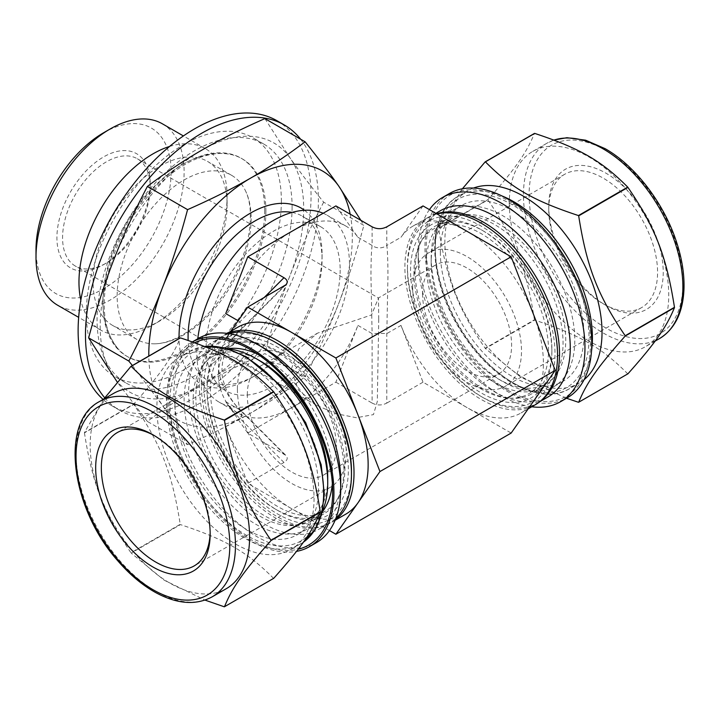 <?xml version="1.0" encoding="UTF-8"?>
<svg xmlns="http://www.w3.org/2000/svg" width="720" height="720" viewBox="0 0 720 720"><rect width="100%" height="100%" fill="white"/><g stroke="black" fill="none" stroke-linecap="round" stroke-linejoin="round"><path stroke-width="0.54" stroke-dasharray="3.6 2.7" d="M103.797 399.06L84.438 432.549L133.713 404.1C161.154 373.239 172.116 357.633 180.225 337.923M84.438 432.873C92.547 484.254 103.518 512.532 130.95 552.753L180.225 524.304C172.116 472.923 161.154 444.645 133.713 404.424L84.438 432.873A131.904 76.158 -120 0 1 84.438 432.711A131.904 76.158 -120 0 1 84.438 432.549M224.226 606.771L273.501 578.322C247.617 552.222 225.684 539.55 180.468 524.61L131.193 553.059L164.115 580.167L205.011 600.102M192.411 341.91A117.936 68.085 -120 0 0 191.592 342.369A117.936 68.085 -120 0 0 167.166 396.36A117.936 68.085 -120 0 0 211.05 506.493A117.936 68.085 -120 0 0 296.514 551.385M194.724 342.738A116.136 67.05 -120 0 0 168.435 397.089A116.136 67.05 -120 0 0 212.913 507.042A116.136 67.05 -120 0 0 298.161 549.252M156.879 407.844A111.132 64.161 -120 0 0 205.389 519.687A111.132 64.161 -120 0 0 291.033 549.459A111.132 64.161 -120 0 0 291.033 421.137A111.132 64.161 -120 0 0 179.901 356.967A111.132 64.161 -120 0 0 156.879 407.844M227.871 348.696A96.741 55.854 -120 0 0 215.892 352.809A96.741 55.854 -120 0 0 195.858 397.089A96.741 55.854 -120 0 0 238.086 494.451A96.741 55.854 -120 0 0 312.633 520.371A96.741 55.854 -120 0 0 322.182 512.055M332.361 483.453A96.741 55.854 -120 0 0 332.676 476.082A96.741 55.854 -120 0 0 264.267 357.597A96.741 55.854 -120 0 0 257.724 354.186M207.018 390.645A96.741 55.854 -120 0 0 275.427 509.13A96.741 55.854 -120 0 0 323.802 513.927A96.741 55.854 -120 0 0 323.802 402.219A96.741 55.854 -120 0 0 227.061 346.356A96.741 55.854 -120 0 0 207.018 390.645L207.018 388.035A99.945 57.699 -120 0 0 277.686 510.435A99.945 57.699 -120 0 0 348.363 469.638A99.945 57.699 -120 0 0 277.695 347.238A99.945 57.699 -120 0 0 207.018 388.035M198.369 338.454A117.936 68.085 -120 0 0 173.943 392.445A117.936 68.085 -120 0 0 225.423 511.128A117.936 68.085 -120 0 0 316.305 542.718M264.69 348.543A107.541 62.091 -120 0 0 210.915 343.215A107.541 62.091 -120 0 0 188.649 392.445A107.541 62.091 -120 0 0 235.584 500.661A107.541 62.091 -120 0 0 318.456 529.47A107.541 62.091 -120 0 0 340.731 480.249M229.284 333.711A107.541 62.091 -120 0 0 221.661 337.014A107.541 62.091 -120 0 0 199.386 386.244A107.541 62.091 -120 0 0 246.33 494.46A107.541 62.091 -120 0 0 329.202 523.269A107.541 62.091 -120 0 0 335.871 518.319M351.468 471.429A104.337 60.237 60 0 1 277.695 514.026A104.337 60.237 60 0 1 203.913 386.244A104.337 60.237 60 0 1 277.695 343.647M260.451 361.107A95.148 54.936 -120 0 0 212.877 356.391A95.148 54.936 -120 0 0 193.167 399.951A95.148 54.936 -120 0 0 234.702 495.702A95.148 54.936 -120 0 0 308.016 521.19A95.148 54.936 -120 0 0 327.726 477.63M228.798 348.975A101.538 58.626 -120 0 0 205.155 353.466A101.538 58.626 -120 0 0 184.122 399.951A101.538 58.626 -120 0 0 228.447 502.137A101.538 58.626 -120 0 0 306.693 529.344A101.538 58.626 -120 0 0 322.407 511.11M210.411 389.997A95.148 54.936 60 0 1 230.121 346.437A95.148 54.936 60 0 1 325.26 401.373A95.148 54.936 60 0 1 325.26 511.236A95.148 54.936 60 0 1 251.946 485.748A95.148 54.936 60 0 1 210.411 389.997M210.15 532.26A76.959 44.433 -120 0 0 210.168 530.658A76.959 44.433 -120 0 0 155.745 436.401A76.959 44.433 -120 0 0 154.35 435.618M113.517 393.444A112.734 65.088 -120 0 0 90.171 445.059A112.734 65.088 -120 0 0 139.374 558.504A112.734 65.088 -120 0 0 226.251 588.708M174.969 405.234A101.538 58.626 -120 0 0 219.294 507.42A101.538 58.626 -120 0 0 297.54 534.627A101.538 58.626 -120 0 0 297.54 417.375A101.538 58.626 -120 0 0 196.002 358.749A101.538 58.626 -120 0 0 174.969 405.234M462.402 188.784L438.651 228.042L487.926 199.593C515.367 168.732 526.338 153.126 534.438 133.425M534.438 319.797C526.338 268.416 515.367 240.147 487.926 199.917L438.651 228.366C446.76 279.756 457.731 308.025 485.163 348.246L534.438 319.797A131.904 76.158 -120 0 0 534.69 320.103L485.415 348.552L520.866 377.244L566.514 398.259M578.439 402.264L627.714 373.815C601.839 347.715 579.897 335.043 534.69 320.103M449.388 193.527A117.936 68.085 -120 0 0 424.962 247.518A117.936 68.085 -120 0 0 476.442 366.201A117.936 68.085 -120 0 0 567.324 397.791M426.24 248.256A116.136 67.05 -120 0 0 508.356 390.483A116.136 67.05 -120 0 0 590.472 343.071A116.136 67.05 -120 0 0 508.356 200.844A116.136 67.05 -120 0 0 426.24 248.256L426.24 264.087A96.741 55.854 -120 0 0 494.649 382.572A96.741 55.854 -120 0 0 543.015 387.36A96.741 55.854 -120 0 0 543.015 275.652A96.741 55.854 -120 0 0 446.274 219.798A96.741 55.854 -120 0 0 426.24 264.087M473.49 188.064A111.132 64.161 -120 0 0 467.874 190.701A111.132 64.161 -120 0 0 444.861 241.578A111.132 64.161 -120 0 0 493.371 353.421A111.132 64.161 -120 0 0 579.015 383.193A111.132 64.161 -120 0 0 584.109 379.656M415.071 270.531A96.741 55.854 -120 0 0 457.299 367.893A96.741 55.854 -120 0 0 531.855 393.804A96.741 55.854 -120 0 0 551.889 349.524A96.741 55.854 -120 0 0 483.48 231.03A96.741 55.854 -120 0 0 435.105 226.242A96.741 55.854 -120 0 0 415.071 270.531M429.435 209.619A117.936 68.085 -120 0 0 418.185 251.433A117.936 68.085 -120 0 0 501.57 395.874A117.936 68.085 -120 0 0 531.783 406.773M440.451 210.69A107.541 62.091 -120 0 0 418.185 259.92A107.541 62.091 -120 0 0 494.217 391.626A107.541 62.091 -120 0 0 547.992 396.954M418.185 259.92L418.185 251.433M436.671 213.804A107.541 62.091 -120 0 0 429.714 216.891A107.541 62.091 -120 0 0 407.439 266.121A107.541 62.091 -120 0 0 483.48 397.827A107.541 62.091 -120 0 0 537.246 403.155A107.541 62.091 -120 0 0 540.756 400.842M407.439 268.731A104.337 60.237 -120 0 0 481.221 396.522A104.337 60.237 -120 0 0 555.003 353.925A104.337 60.237 -120 0 0 481.221 226.134A104.337 60.237 -120 0 0 407.439 268.731L407.439 266.121M410.553 270.531A99.945 57.699 60 0 1 481.221 229.725A99.945 57.699 60 0 1 551.889 352.134A99.945 57.699 60 0 1 481.221 392.931A99.945 57.699 60 0 1 410.553 270.531M431.181 262.53A95.148 54.936 -120 0 0 498.465 379.062A95.148 54.936 -120 0 0 546.039 383.769A95.148 54.936 -120 0 0 546.039 273.906A95.148 54.936 -120 0 0 450.891 218.979A95.148 54.936 -120 0 0 431.181 262.53L431.181 257.31A101.538 58.626 -120 0 0 502.983 381.672A101.538 58.626 -120 0 0 553.752 386.703A101.538 58.626 -120 0 0 553.761 269.451A101.538 58.626 -120 0 0 452.214 210.825A101.538 58.626 -120 0 0 431.181 257.31M413.946 272.484A95.148 54.936 -120 0 0 455.472 368.235A95.148 54.936 -120 0 0 528.795 393.732A95.148 54.936 -120 0 0 528.795 283.86A95.148 54.936 -120 0 0 433.647 228.933A95.148 54.936 -120 0 0 413.946 272.484M548.748 209.511A76.959 44.433 -120 0 0 603.162 303.759A76.959 44.433 -120 0 0 641.637 307.575A76.959 44.433 -120 0 0 641.637 218.709A76.959 44.433 -120 0 0 564.687 174.285A76.959 44.433 -120 0 0 548.748 209.511L548.748 206.244A80.955 46.737 -120 0 0 605.988 305.397A80.955 46.737 -120 0 0 663.228 272.349A80.955 46.737 -120 0 0 605.988 173.196A80.955 46.737 -120 0 0 548.748 206.244M509.31 203.067A112.734 65.088 -120 0 0 558.522 316.512A112.734 65.088 -120 0 0 645.39 346.716A112.734 65.088 -120 0 0 645.399 216.54A112.734 65.088 -120 0 0 532.656 151.452A112.734 65.088 -120 0 0 509.31 203.067M440.334 252.027A101.538 58.626 -120 0 0 484.659 354.213A101.538 58.626 -120 0 0 562.905 381.42A101.538 58.626 -120 0 0 562.914 264.168A101.538 58.626 -120 0 0 461.367 205.542A101.538 58.626 -120 0 0 440.334 252.027M263.916 297.774L239.913 321.777A11.997 5.364 -135 0 1 241.047 329.598A11.997 5.364 -135 0 1 241.038 329.616A11.997 5.364 -135 0 1 239.913 330.255L283.977 286.191M238.158 320.76L239.913 321.777C211.356 350.289 211.356 379.665 239.913 409.905A11.997 5.364 135 0 1 241.047 410.562A11.997 5.364 135 0 1 239.913 418.392C225.684 405.162 218.493 390.69 218.331 374.976C218.493 359.253 225.684 344.349 239.913 330.255L225.729 338.454L230.751 331.299M247.761 433.062L335.889 382.176L357.921 325.395A107.937 62.316 -60 0 1 291.825 407.619A107.937 62.316 -60 0 1 237.852 412.965A107.937 62.316 -60 0 1 225.729 401.715L247.761 433.062L285.876 455.391C288.135 457.902 287.505 460.251 283.977 462.456L247.761 483.363L291.825 508.806A107.937 62.316 -120 0 0 345.789 514.152M323.163 213.264A107.937 62.316 -60 0 1 327.132 215.244A107.937 62.316 -60 0 1 349.488 264.654A107.937 62.316 -60 0 1 302.373 373.275A107.937 62.316 -60 0 1 219.195 402.192A107.937 62.316 -60 0 1 197.739 338.823M357.921 325.395L372.114 333.585L370.971 277.056C370.98 261.432 371.358 250.893 372.114 245.457A11.997 11.556 -0 0 0 386.802 245.457C387.549 250.893 387.927 261.432 387.936 277.056L386.802 333.585L386.802 403.092C381.906 405.567 377.01 405.567 372.114 403.092L372.114 333.585A11.997 0.828 -0 0 1 386.802 333.585L400.986 325.395A107.937 62.316 -120 0 0 467.082 407.619L511.155 433.062M225.729 313.587A107.937 62.316 -60 0 1 291.825 231.363A107.937 62.316 -60 0 1 345.789 226.017A107.937 62.316 -60 0 1 357.921 237.267L335.889 205.92M335.889 382.176L372.114 403.092M378.747 319.086L377.307 401.49L373.473 414.612L356.472 417.735L336.168 413.694L316.503 405.288L298.341 389.835L291.114 369.675L298.674 348.993L317.502 333.153L371.556 314.928L378.45 297.963L378.747 319.086M422.559 293.787A62.964 36.351 -120 0 0 450.045 357.147A62.964 36.351 -120 0 0 498.564 374.022A62.964 36.351 -120 0 0 498.564 301.311A62.964 36.351 -120 0 0 435.6 264.96A62.964 36.351 -120 0 0 422.559 293.787M247.302 394.974A62.964 36.351 60 0 1 260.343 366.147A62.964 36.351 60 0 1 323.307 402.498A62.964 36.351 60 0 1 323.307 475.2A62.964 36.351 60 0 1 274.788 458.334A62.964 36.351 60 0 1 247.302 394.974M227.538 333.45A107.937 62.316 -120 0 0 223.722 335.358A107.937 62.316 -120 0 0 201.366 384.768A107.937 62.316 -120 0 0 248.481 493.398A107.937 62.316 -120 0 0 331.659 522.315A107.937 62.316 -120 0 0 335.223 519.966M283.977 462.456L239.913 418.392L225.729 426.582A107.937 62.316 -120 0 0 291.825 508.806L329.472 530.541M237.852 327.204A107.937 62.316 -120 0 0 225.729 338.454M225.729 426.582L247.761 483.363M412.668 288.072A76.959 44.433 -120 0 0 446.265 365.517A76.959 44.433 -120 0 0 505.566 386.136A76.959 44.433 -120 0 0 505.566 297.279A76.959 44.433 -120 0 0 428.607 252.846A76.959 44.433 -120 0 0 412.668 288.072M400.986 325.395L423.018 382.176L467.082 407.619A107.937 62.316 -120 0 0 521.055 412.965A107.937 62.316 -120 0 0 533.187 401.715A107.937 62.316 -120 0 0 533.187 313.587A107.937 62.316 -120 0 0 467.082 231.363A107.937 62.316 -120 0 0 413.118 226.017A107.937 62.316 -120 0 0 400.986 237.267L386.802 245.457L386.802 226.827M423.018 205.92L400.986 237.267M237.411 389.259A76.959 44.433 -120 0 0 270.999 466.704A76.959 44.433 -120 0 0 330.3 487.323A76.959 44.433 -120 0 0 330.3 398.457A76.959 44.433 -120 0 0 253.35 354.033A76.959 44.433 -120 0 0 237.411 389.259M423.018 382.176L386.802 403.092M436.977 213.975A107.937 62.316 -120 0 0 427.248 217.854A107.937 62.316 -120 0 0 404.892 267.264A107.937 62.316 -120 0 0 452.007 375.885A107.937 62.316 -120 0 0 535.185 404.811M264.906 118.602L290.061 157.959C299.106 170.847 310.302 185.589 323.658 202.185L363.843 225.387L360.909 220.365M323.658 202.185C310.302 227.637 299.106 252.063 290.061 275.463A143.919 83.088 -60 0 1 201.933 385.101C183.753 395.559 165.573 407.682 147.393 421.452L187.578 444.654C211.446 434.16 232.434 423.666 250.551 413.172C268.731 402.714 286.911 390.591 305.091 376.812L264.906 353.61C241.038 364.113 220.05 374.607 201.933 385.101A143.919 83.088 -60 0 1 113.805 377.226A143.919 83.088 -60 0 1 113.805 259.722A143.919 83.088 -60 0 1 201.933 150.084A143.919 83.088 -60 0 1 290.061 157.959A143.919 83.088 -60 0 1 290.061 275.463C280.962 298.836 272.574 324.882 264.906 353.61M147.393 421.452L117.261 382.095M132.399 365.535L162.423 405.297L187.578 444.654M305.091 376.812C318.438 351.369 329.643 326.943 338.688 303.534C347.787 280.161 356.175 254.115 363.843 225.387M300.636 139.23A164.709 95.094 -60 0 1 318.393 200.349A164.709 95.094 -60 0 1 246.501 366.102A164.709 95.094 -60 0 1 119.583 410.229A164.709 95.094 -60 0 1 104.733 397.8M350.172 214.164A143.919 83.088 -60 0 1 338.688 303.534A143.919 83.088 -60 0 1 250.551 413.172A143.919 83.088 -60 0 1 162.423 405.297A143.919 83.088 -60 0 1 148.797 356.067M103.563 132.786A95.544 55.161 -60 0 1 171.117 171.792A95.544 55.161 -60 0 1 103.563 288.81A95.544 55.161 -60 0 1 36 249.804M162.432 123.84A104.742 60.471 -60 0 1 184.122 171.792A104.742 60.471 -60 0 1 138.402 277.2A104.742 60.471 -60 0 1 57.69 305.262M150.201 183.87A65.961 38.079 -60 0 1 103.563 264.654A65.961 38.079 -60 0 1 56.916 237.726A65.961 38.079 -60 0 1 103.563 156.942A65.961 38.079 -60 0 1 150.201 183.87L150.201 187.137A61.965 35.775 -60 0 1 106.389 263.025A61.965 35.775 -60 0 1 75.402 266.094A61.965 35.775 -60 0 1 75.402 194.544A61.965 35.775 -60 0 1 137.367 158.769A61.965 35.775 -60 0 1 150.201 187.137M340.164 270.036A94.743 54.702 -60 0 1 298.809 365.391A94.743 54.702 -60 0 1 225.792 390.771A94.743 54.702 -60 0 1 225.792 281.367A94.743 54.702 -60 0 1 320.544 226.665A94.743 54.702 -60 0 1 340.164 270.036M292.068 212.418A94.743 54.702 -60 0 1 302.445 216.225A94.743 54.702 -60 0 1 322.074 259.596A94.743 54.702 -60 0 1 255.078 375.633A94.743 54.702 -60 0 1 207.702 380.322A94.743 54.702 -60 0 1 188.154 340.434M304.461 210.267A101.142 58.392 -60 0 1 322.074 254.376A101.142 58.392 -60 0 1 250.551 378.243A101.142 58.392 -60 0 1 179.046 338.607M322.074 254.376L322.074 259.596M276.939 120.708A164.709 95.094 -60 0 1 311.049 196.11A164.709 95.094 -60 0 1 239.148 361.863A164.709 95.094 -60 0 1 112.23 405.99A164.709 95.094 -60 0 1 103.149 399.429M292.104 207.045A137.916 79.632 -60 0 1 231.903 345.843A137.916 79.632 -60 0 1 125.622 382.788A137.916 79.632 -60 0 1 125.622 223.533A137.916 79.632 -60 0 1 263.538 143.91A137.916 79.632 -60 0 1 292.104 207.045M281.367 200.844A137.916 79.632 -60 0 1 221.166 339.642A137.916 79.632 -60 0 1 114.885 376.587A137.916 79.632 -60 0 1 114.885 217.332A137.916 79.632 -60 0 1 252.801 137.7A137.916 79.632 -60 0 1 281.367 200.844M264.69 210.474A114.336 66.015 -60 0 1 214.776 325.53A114.336 66.015 -60 0 1 126.675 356.166A114.336 66.015 -60 0 1 126.675 224.145A114.336 66.015 -60 0 1 241.011 158.13A114.336 66.015 -60 0 1 264.69 210.474M265.896 211.167A114.336 66.015 -60 0 1 215.991 326.232A114.336 66.015 -60 0 1 127.89 356.859A114.336 66.015 -60 0 1 117.081 347.634A114.336 66.015 -60 0 1 114.075 254.124A114.336 66.015 -60 0 1 185.049 164.493A114.336 66.015 -60 0 1 228.825 154.089A114.336 66.015 -60 0 1 242.217 158.832A114.336 66.015 -60 0 1 265.896 211.167M251.136 218.637A94.743 54.702 -60 0 1 154.269 343.809A94.743 54.702 -60 0 1 136.773 339.372A94.743 54.702 -60 0 1 122.247 263.448A94.743 54.702 -60 0 1 184.14 179.964A94.743 54.702 -60 0 1 231.516 175.266A94.743 54.702 -60 0 1 244.107 188.199A94.743 54.702 -60 0 1 251.136 218.637M227.088 204.759A94.743 54.702 -60 0 1 160.101 320.796A94.743 54.702 -60 0 1 112.725 325.494A94.743 54.702 -60 0 1 112.725 216.09A94.743 54.702 -60 0 1 207.468 161.388A94.743 54.702 -60 0 1 227.088 204.759L227.088 196.596A104.742 60.471 -60 0 1 153.027 324.873A104.742 60.471 -60 0 1 100.656 330.066A104.742 60.471 -60 0 1 80.838 300.132M169.569 146.448A104.742 60.471 -60 0 1 205.398 148.653A104.742 60.471 -60 0 1 227.088 196.596M99.378 401.607A112.734 65.088 -120 0 0 76.032 453.213A112.734 65.088 -120 0 0 125.244 566.667A112.734 65.088 -120 0 0 212.112 596.871M204.669 346.509A111.132 64.161 -120 0 0 189.504 351.423A111.132 64.161 -120 0 0 166.491 402.3A111.132 64.161 -120 0 0 215.001 514.143A111.132 64.161 -120 0 0 300.645 543.915A111.132 64.161 -120 0 0 303.408 542.151L291.033 549.459M246.771 357.903A108.738 62.784 -120 0 0 180.18 452.637A108.738 62.784 -120 0 0 313.362 529.524A108.738 62.784 -120 0 0 246.771 357.903M605.988 150.516A108.738 62.784 -120 0 0 539.397 245.241A108.738 62.784 -120 0 0 672.579 322.128A108.738 62.784 -120 0 0 605.988 150.516M553.977 140.094A112.734 65.088 -120 0 0 546.795 143.298A112.734 65.088 -120 0 0 523.449 194.904A112.734 65.088 -120 0 0 572.652 308.358A112.734 65.088 -120 0 0 659.529 338.562M501.75 195.858A111.132 64.161 -120 0 0 458.271 196.254A111.132 64.161 -120 0 0 435.249 247.131A111.132 64.161 -120 0 0 483.759 358.974A111.132 64.161 -120 0 0 569.403 388.746A111.132 64.161 -120 0 0 591.489 351.288M512.136 204.696A108.738 62.784 -120 0 0 445.554 299.43A108.738 62.784 -120 0 0 578.727 376.317A108.738 62.784 -120 0 0 512.136 204.696M225.729 401.715L239.913 409.905L283.977 453.978M357.921 237.267L372.114 245.457L372.114 226.827M227.061 346.356L215.892 352.809M323.802 513.927L312.633 520.371M264.267 357.597L250.551 349.686M332.676 476.082L332.676 491.913M192.393 341.901L191.592 342.369M221.661 337.014L210.915 343.215M329.202 523.269L318.456 529.47M275.427 509.13L277.686 510.435M230.121 346.437L212.877 356.391M325.26 511.236L308.016 521.19M155.745 436.401L152.919 434.772M210.168 530.658L210.168 533.916M204.435 346.41L189.504 351.423L179.901 356.967M205.155 353.466L196.002 358.749M306.693 529.344L297.54 534.627M446.274 219.798L435.105 226.242M543.015 387.36L531.855 393.804M494.649 382.572L508.356 390.483M494.217 391.626L501.57 395.874M435.87 213.336L429.714 216.891M539.631 401.778L537.246 403.155M481.221 396.522L483.48 397.827M483.48 231.03L481.221 229.725M551.889 349.524L551.889 352.134M498.465 379.062L502.983 381.672M450.891 218.979L433.647 228.933M546.039 383.769L528.795 393.732M603.162 303.759L605.988 305.397M532.656 151.452L546.795 143.298L553.896 140.067M655.11 341.109L645.39 346.716M467.874 190.701L458.271 196.254C424.719 213.804 427.779 281.997 462.789 333.882C492.408 380.511 541.071 406.296 569.403 388.746L579.015 383.193M461.367 205.542L452.214 210.825M562.905 381.42L553.752 386.703M285.876 284.778L241.047 329.598M241.029 329.607C226.377 344.088 220.176 360 222.435 377.343C225.783 391.527 231.984 402.597 241.047 410.562L285.876 455.391M345.789 226.017L327.132 215.244M237.852 412.965L219.195 402.192M323.307 475.2L498.564 374.022M260.343 366.147L317.502 333.153M137.367 158.769L378.459 297.963L435.6 264.96M227.124 333.396L223.722 335.358M335.061 520.344L331.659 522.315M253.35 354.033L117.27 432.594M330.3 487.323L194.229 565.884M427.248 217.854L413.118 226.017M528.156 408.861L521.055 412.965M564.687 174.285L428.607 252.846M641.637 307.575L505.566 386.136M106.389 263.025L103.563 264.654M316.503 405.288L75.402 266.094M320.544 226.665L302.445 216.225M225.792 390.771L207.702 380.322M255.078 375.633L250.551 378.243M119.583 410.229L112.23 405.99M263.538 143.91L252.801 137.7M125.622 382.788L114.885 376.587M242.217 158.832L241.011 158.13M127.89 356.859L126.675 356.166M154.269 343.809C160.353 343.836 167.175 342.189 174.744 338.859C188.64 332.55 202.059 321.633 214.983 306.09C232.083 284.742 243.207 261.666 248.355 236.871C252.081 215.757 250.659 199.53 244.107 188.199M117.081 347.634C102.483 328.05 99.162 302.076 107.118 269.73C114.318 241.992 127.539 216.918 146.772 194.517C157.716 182.016 169.443 172.116 181.944 164.844C198.081 155.466 213.714 151.884 228.825 154.089M231.516 175.266L207.468 161.388M136.773 339.372L112.725 325.494M160.101 320.796L153.027 324.873M205.398 148.653L183.393 135.945M100.656 330.066L78.66 317.358"/><path stroke-width="1.08" d="M270.981 540.243C243.54 500.022 232.578 471.753 224.469 420.363L273.744 391.914C301.176 432.144 312.147 460.413 320.256 511.794L270.981 540.243A131.904 76.158 -120 0 1 270.981 540.576L320.256 512.127C312.147 531.828 301.176 547.434 273.744 578.295L224.469 606.744C232.578 587.043 243.54 571.437 270.981 540.576M224.226 420.057C179.01 405.117 157.077 392.454 131.193 366.354L180.468 337.905C225.684 352.845 247.617 365.508 273.501 391.608L224.226 420.057A131.904 76.158 -120 0 1 224.469 420.363M180.468 337.905A131.904 76.158 -120 0 0 180.225 337.923L130.95 366.372L103.797 399.06M205.011 600.102L224.226 606.771A131.904 76.158 -120 0 0 224.469 606.744M296.514 551.385A117.936 68.085 -120 0 0 309.519 546.633A117.936 68.085 -120 0 0 309.924 411.165A117.936 68.085 -120 0 0 192.411 341.91M298.161 549.252A116.136 67.05 -120 0 0 332.676 491.913A116.136 67.05 -120 0 0 250.551 349.686A116.136 67.05 -120 0 0 194.724 342.738M322.182 512.055A96.741 55.854 -120 0 0 332.361 483.453M257.724 354.186A96.741 55.854 -120 0 0 227.871 348.696M309.519 546.633L316.305 542.718A117.936 68.085 -120 0 0 340.731 488.736A117.936 68.085 -120 0 0 257.337 344.295A117.936 68.085 -120 0 0 198.369 338.454L192.393 341.901M340.731 488.736L340.731 480.249A107.541 62.091 -120 0 0 264.69 348.543L257.337 344.295M335.871 518.319A107.541 62.091 -120 0 0 351.468 474.048A107.541 62.091 -120 0 0 275.427 342.342A107.541 62.091 -120 0 0 229.284 333.711M275.427 342.342L277.695 343.647A104.337 60.237 60 0 1 351.468 471.429L351.468 474.048M322.407 511.11A101.538 58.626 -120 0 0 327.726 482.859L327.726 477.63A95.148 54.936 -120 0 0 260.451 361.107L255.924 358.497A101.538 58.626 -120 0 0 228.798 348.975M327.726 482.859A101.538 58.626 -120 0 0 255.924 358.497M95.679 467.82A80.955 46.737 -120 0 0 152.919 566.973A80.955 46.737 -120 0 0 210.168 533.916A80.955 46.737 -120 0 0 152.919 434.772A80.955 46.737 -120 0 0 95.679 467.82M154.35 435.618A76.959 44.433 -120 0 0 117.27 432.594A76.959 44.433 -120 0 0 101.331 467.82A76.959 44.433 -120 0 0 134.928 545.265A76.959 44.433 -120 0 0 194.229 565.884A76.959 44.433 -120 0 0 210.15 532.26M212.112 596.871L226.251 588.708A112.734 65.088 -120 0 0 226.251 458.532A112.734 65.088 -120 0 0 113.517 393.444L99.378 401.607A112.734 65.088 -120 0 1 155.745 407.187A112.734 65.088 -120 0 1 229.392 506.538A112.734 65.088 -120 0 1 212.112 596.871C196.128 605.448 177.588 604.17 156.51 593.019C142.965 585.675 130.203 575.091 118.206 561.258C71.226 509.103 59.202 422.316 99.378 401.607M627.957 187.416C655.398 227.637 666.369 255.906 674.469 307.296L625.194 335.745C597.762 295.515 586.791 267.246 578.682 215.865L627.957 187.416A131.904 76.158 -120 0 0 627.714 187.11L578.439 215.559C533.232 200.619 511.29 187.947 485.415 161.847L534.69 133.398C579.897 148.338 601.839 161.01 627.714 187.11M534.69 133.398A131.904 76.158 -120 0 0 534.438 133.425L485.163 161.874L462.402 188.784M566.514 398.259L578.439 402.264A131.904 76.158 -120 0 0 578.682 402.237C586.791 382.536 597.762 366.93 625.194 336.069L674.469 307.62C666.369 327.321 655.398 342.927 627.957 373.788L578.682 402.237M531.783 406.773A117.936 68.085 -120 0 0 560.538 401.715L567.324 397.791A117.936 68.085 -120 0 0 567.324 261.621A117.936 68.085 -120 0 0 449.388 193.527L442.611 197.451A117.936 68.085 -120 0 0 429.435 209.619M584.109 379.656A111.132 64.161 -120 0 0 579.015 254.871A111.132 64.161 -120 0 0 473.49 188.064M560.538 401.715A117.936 68.085 -120 0 0 560.538 265.536A117.936 68.085 -120 0 0 442.611 197.451M539.631 401.778L547.992 396.954A107.541 62.091 -120 0 0 547.992 272.781A107.541 62.091 -120 0 0 440.451 210.69L435.87 213.336M540.756 400.842A107.541 62.091 -120 0 0 538.704 281.538A107.541 62.091 -120 0 0 436.671 213.804M329.472 530.541L335.889 534.249L511.155 433.062L555.219 370.368L511.155 256.797L335.889 357.984L247.761 307.107L285.876 284.778C288.135 282.267 287.505 279.909 283.977 277.713L263.916 297.774M197.739 338.823A107.937 62.316 -60 0 1 246.879 241.164A107.937 62.316 -60 0 1 323.163 213.264M511.155 256.797L423.018 205.92L386.802 226.827C381.906 229.302 377.01 229.302 372.114 226.827L335.889 205.92L247.761 256.797L283.977 277.713M247.761 256.797L225.729 313.587L238.158 320.76M247.761 307.107L230.751 331.299M335.223 519.966A107.937 62.316 -120 0 0 331.659 397.674A107.937 62.316 -120 0 0 227.538 333.45M335.061 520.344L345.789 514.152A107.937 62.316 -120 0 0 357.921 502.902A107.937 62.316 -120 0 0 357.921 414.774A107.937 62.316 -120 0 0 291.825 332.541A107.937 62.316 -120 0 0 237.852 327.204L227.124 333.396M335.889 534.249L379.953 471.555L335.889 357.984M555.219 370.368L379.953 471.555M528.156 408.861L535.185 404.811A107.937 62.316 -120 0 0 539.505 288.081A107.937 62.316 -120 0 0 436.977 213.975M117.261 382.095L88.641 337.869C96.309 309.141 104.697 283.086 113.805 259.722C122.85 236.313 134.046 211.887 147.393 186.444L187.578 209.637C179.91 238.374 171.531 264.42 162.423 287.793C153.378 311.193 142.182 335.619 128.826 361.071L132.399 365.535M88.641 337.869L128.826 361.071M147.393 186.444C165.573 172.665 183.753 160.542 201.933 150.084C220.05 139.59 241.038 129.096 264.906 118.602L305.091 141.795C286.911 155.574 268.731 167.697 250.551 178.155C232.434 188.649 211.446 199.143 187.578 209.637M360.909 220.365L338.688 186.03C329.643 173.133 318.438 158.391 305.091 141.795M104.733 397.8A164.709 95.094 -60 0 1 128.304 205.911A164.709 95.094 -60 0 1 284.283 124.956A164.709 95.094 -60 0 1 300.636 139.23M148.797 356.067A143.919 83.088 -60 0 1 162.423 287.793A143.919 83.088 -60 0 1 250.551 178.155A143.919 83.088 -60 0 1 338.688 186.03A143.919 83.088 -60 0 1 350.172 214.164M78.66 317.358L57.69 305.262A104.742 60.471 -60 0 1 36 257.31L36 249.804A95.544 55.161 -60 0 1 103.563 132.786L110.061 129.033A104.742 60.471 -60 0 1 162.432 123.84L183.393 135.945M36 257.31A104.742 60.471 -60 0 1 110.061 129.033M188.154 340.434A94.743 54.702 -60 0 1 222.039 250.047A94.743 54.702 -60 0 1 292.068 212.418M179.046 338.607A101.142 58.392 -60 0 1 224.784 233.505A101.142 58.392 -60 0 1 304.461 210.267M103.149 399.429A164.709 95.094 -60 0 1 117.207 207.513A164.709 95.094 -60 0 1 276.939 120.708L284.283 124.956M80.838 300.132A104.742 60.471 -60 0 1 169.569 146.448M152.919 412.083A108.738 62.784 -120 0 0 86.337 506.817A108.738 62.784 -120 0 0 219.51 583.704A108.738 62.784 -120 0 0 152.919 412.083M204.435 346.41L224.649 347.805L246.276 356.805L279.855 384.921L305.694 422.703L321.192 464.724L324.333 494.343L321.426 514.998L315.306 529.326L303.399 542.16A111.132 64.161 -120 0 0 316.89 452.268A111.132 64.161 -120 0 0 245.079 356.922A111.132 64.161 -120 0 0 204.669 346.509M553.896 140.067L566.937 137.7L585.63 140.193L605.16 148.68C634.59 165.348 662.805 201.789 675.648 239.427C681.624 256.725 684.405 273.078 684 288.477C683.109 312.309 674.955 329.004 659.529 338.562A112.734 65.088 -120 0 0 676.809 248.22A112.734 65.088 -120 0 0 603.162 148.878A112.734 65.088 -120 0 0 553.977 140.094M591.489 351.288A111.132 64.161 -120 0 0 513.837 201.762A111.132 64.161 -120 0 0 501.75 195.858M659.529 338.562L655.11 341.109"/></g></svg>
